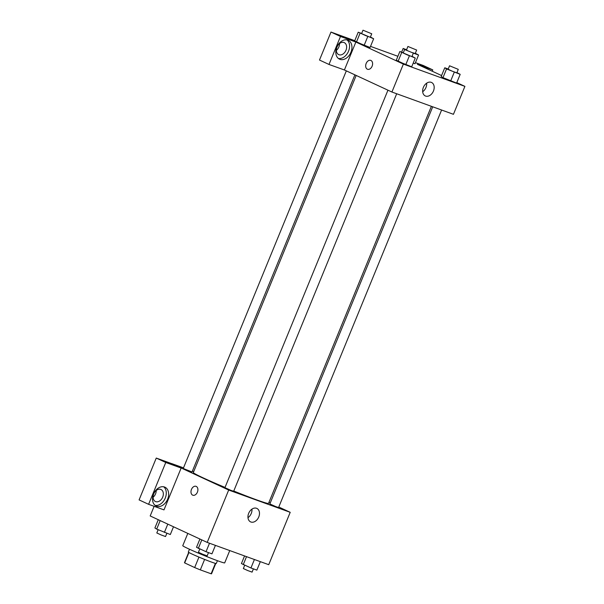 <?xml version="1.0" encoding="UTF-8"?>
<svg xmlns="http://www.w3.org/2000/svg" width="604" height="604" viewBox="0 0 604 604"><rect width="100%" height="100%" fill="white"/><g stroke="black" fill="none" stroke-linecap="round" stroke-linejoin="round"><path stroke-width="0.91" d="M215.386 563.381L211.121 573.785L200.324 569.882A14.624 0.634 22.3 0 1 194.669 567.556L184.673 562.913A14.624 0.634 22.3 0 1 184.469 562.702L188.705 552.381M211.121 573.785A14.624 0.634 22.3 0 0 211.536 573.8L215.764 563.479M217.432 560.701L216.277 563.509A15.108 0.657 -157.7 0 1 202.046 558.383A15.108 0.657 -157.7 0 1 188.32 552.041L189.475 549.232M204.613 559.425L200.324 569.882M188.931 552.517L184.673 562.913M198.958 557.099L194.669 567.556M187.799 533.408L182.763 545.684A22.665 0.989 22.3 0 0 203.352 555.197A22.665 0.989 22.3 0 0 224.696 562.883L229.746 550.576M278.784 507.02L290.207 512.32L268.727 564.687L207.202 542.407L150.185 515.952L154.133 506.318M197.41 492.154A4.719 3.269 109.9 0 1 192.835 495.212A4.719 3.269 109.9 0 1 191.37 489.663A4.719 3.269 109.9 0 1 196.051 486.333A4.719 3.269 109.9 0 1 197.41 492.154M181.14 468.047L163.986 509.882L148.599 504.317L165.76 462.475L181.14 468.047L171.664 463.578L183.503 467.866M290.207 512.32L228.682 490.04L207.202 542.407M228.682 490.04L171.664 463.578M196.051 486.333A4.719 3.269 -70.1 0 0 191.37 489.663A4.719 3.269 -70.1 0 0 192.835 495.212M156.647 506.228A10.389 7.482 -65.1 0 1 156.217 506.046A10.389 7.482 -65.1 0 1 153.801 493.476A10.389 7.482 -65.1 0 1 164.96 487.201A10.389 7.482 -65.1 0 1 167.512 499.478A10.389 7.482 -65.1 0 1 156.647 506.228M155.092 505.352A10.389 7.482 114.9 0 0 164.998 498.678A10.389 7.482 114.9 0 0 163.707 486.801M153.726 493.898A6.614 4.764 -65.1 0 1 160.996 489.527A6.614 4.764 -65.1 0 1 162.695 497.145A6.614 4.764 -65.1 0 1 155.432 501.516A6.614 4.764 -65.1 0 1 153.726 493.898M156.225 490.478A6.614 4.764 -65.1 0 1 155.568 493.838A6.614 4.764 -65.1 0 1 153.076 497.258M165.76 462.475L156.255 458.066L171.642 463.63M148.599 504.317L139.094 499.908L156.255 458.066M250.902 522.007A7.429 5.353 -65.1 0 1 250.592 521.879A7.429 5.353 -65.1 0 1 248.863 512.894A7.429 5.353 -65.1 0 1 256.843 508.409A7.429 5.353 -65.1 0 1 258.671 517.183A7.429 5.353 -65.1 0 1 250.902 522.007M247.98 517.673A7.429 5.353 114.9 0 0 251.944 509.134M268.923 502.437L270.207 503.041M192.389 471.082L193.725 471.565M432.721 106.795L269.837 503.947L275.764 506.582L278.572 507.534L441.607 110.019M346.326 70.864L183.299 468.364L184.462 468.998L192.034 471.951L354.903 74.843M387.949 90.185L224.922 487.685L230.849 490.32L233.657 491.263L396.692 93.748M356.186 75.44L193.333 472.524A40.642 1.767 22.3 0 0 203.352 477.96A40.642 1.767 22.3 0 0 225.028 487.42M233.763 491.014A40.642 1.767 22.3 0 0 268.538 503.374L431.384 106.312M456.798 82.612L464.906 86.372L453.445 114.307L391.921 92.027L344.401 69.973L328.999 64.462L340.475 36.474L355.862 42.038L344.401 69.973M336.36 50.366A6.614 4.764 114.9 0 0 338.859 46.946A6.614 4.764 114.9 0 0 339.508 43.586M328.999 64.462L319.493 60.045L330.977 32.065L354.752 40.672M432.23 71.212L432.774 69.89L423.268 65.481L415.439 62.65M397.893 56.293L370.524 46.38M345.986 50.253A6.614 4.764 -65.1 0 1 338.716 54.624A6.614 4.764 -65.1 0 1 337.009 47.006A6.614 4.764 -65.1 0 1 344.28 42.635A6.614 4.764 -65.1 0 1 345.986 50.253M338.376 58.46A10.389 7.482 114.9 0 0 348.289 51.778A10.389 7.482 114.9 0 0 346.99 39.902M339.931 59.335A10.389 7.482 -65.1 0 1 339.501 59.154A10.389 7.482 -65.1 0 1 337.085 46.584A10.389 7.482 -65.1 0 1 348.244 40.309A10.389 7.482 -65.1 0 1 350.796 52.586A10.389 7.482 -65.1 0 1 339.931 59.335M432.774 69.89L417.387 64.318L441.584 75.553M340.475 36.474L330.977 32.065M370.418 37.01L373.649 38.762L370.071 47.489L364.152 45.345L354.646 40.936L358.225 32.208L361.668 33.454M412.041 56.331L415.273 58.075L411.694 66.802L405.775 64.658L396.269 60.249L399.848 51.521L403.291 52.767M456.956 72.593L460.188 74.345L456.609 83.073L442.974 77.644M414.986 63.752L413.211 63.11L414.986 63.752L418.564 55.024L413.347 53.137M464.906 86.372L403.374 64.092L355.862 42.038M423.366 87.376A7.429 5.353 -65.1 0 1 431.535 82.461A7.429 5.353 -65.1 0 1 433.264 91.453A7.429 5.353 -65.1 0 1 425.284 95.938A7.429 5.353 -65.1 0 1 423.366 87.376M403.374 64.092L391.921 92.027M422.672 91.725A7.429 5.353 114.9 0 0 426.643 83.186M372.109 66.206A4.719 3.269 109.9 0 1 367.526 69.264A4.719 3.269 109.9 0 1 366.062 63.714A4.719 3.269 109.9 0 1 370.743 60.385A4.719 3.269 109.9 0 1 372.109 66.206M370.75 60.392A4.719 3.269 -70.1 0 0 366.069 63.714A4.719 3.269 -70.1 0 0 367.534 69.271M460.188 74.345L446.56 68.924L444.771 67.784L448.206 69.03M449.542 65.783L448.108 69.271L452.404 71.257L456.851 72.858L458.277 69.362L449.542 65.783L458.277 69.362M446.56 68.924L442.981 77.652L441.184 76.512L444.771 67.784M456.609 83.073L442.981 77.652M454.268 72.201L450.69 80.928M415.273 58.075L399.848 51.521M404.627 49.52L403.193 53.009L407.481 54.987L411.928 56.595L413.363 53.099L404.627 49.52L413.363 53.099M401.645 52.654L398.059 61.381L411.694 66.802M409.353 55.93L405.775 64.658M404.831 49.536L403.147 48.471L406.583 49.717M415.333 53.28L418.564 55.024M407.919 46.463L416.654 50.049L407.919 46.463L406.484 49.958L407.187 50.366M412.66 52.691L415.227 53.537L416.654 50.049M403.147 48.471L401.63 52.163M373.649 38.762L358.225 32.208M363.004 30.2L361.57 33.688L365.865 35.674L370.305 37.274L371.739 33.786L363.004 30.2L371.739 33.786M360.022 33.341L356.443 42.069L370.071 47.489M367.73 36.617L364.152 45.345M260.332 561.652L256.859 570.116L250.939 567.971L241.434 563.562L244.56 555.937M246.523 556.646L243.223 564.695M254.412 559.508L250.939 567.971M244.673 565.306L243.344 568.538L247.64 570.523L252.087 572.124L253.416 568.87M215.417 545.382L211.944 553.853L206.024 551.709L196.519 547.299L199.909 539.025M201.804 539.908L198.308 548.432M209.497 543.238L206.024 551.709M199.758 549.044L198.429 552.275L202.718 554.253L207.164 555.854L208.501 552.607M173.507 526.771L170.32 534.532L156.685 529.112L154.896 527.979L158.286 519.712M160.181 520.588L156.685 529.112M167.791 524.121L164.401 532.388M158.135 529.731L156.806 532.954L161.094 534.94L165.541 536.541L166.878 533.287"/></g></svg>
